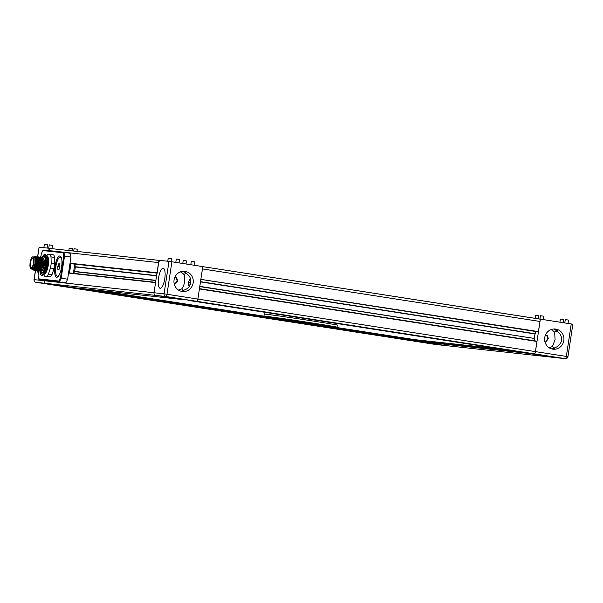 <?xml version="1.0" encoding="UTF-8"?>
<svg xmlns="http://www.w3.org/2000/svg" width="603" height="603" viewBox="0 0 603 603"><rect width="100%" height="100%" fill="white"/><g stroke="black" fill="none" stroke-linecap="round" stroke-linejoin="round"><path stroke-width="0.9" d="M445.625 345.572A2.344 2.231 -83.8 0 1 445.429 345.549L418.897 341.419L528.62 353.426M512.723 350.886L414.872 340.175L418.897 341.419M414.872 340.175L414.985 339.685L501.794 349.182M528.688 353.433L418.934 341.426M555.416 357.587A2.344 2.231 -83.8 0 1 555.22 357.564L528.725 353.441M414.623 339.632L336.617 327.497L414.668 339.896L507.033 349.996M536.934 341.17L199.457 288.649L536.934 341.17L535.449 351.617L566.338 356.426L571.245 323.947L202.789 266.632L539.64 319.062A2.344 0.724 98.8 0 1 539.655 319.062A2.344 0.724 98.8 0 1 540.009 321.459L538.343 331.884L200.859 279.362L538.343 331.884M537.801 331.831L200.859 279.393M200.513 281.669L535.23 333.761L535.577 331.484M535.23 333.761L535.163 333.979A2.932 0.904 -81.2 0 0 534.484 338.456L199.766 286.591M534.175 340.74L534.484 338.682M524.339 352.695L534.379 353.855A2.344 0.724 -81.2 0 0 535.449 351.617A2.344 0.724 98.8 0 1 534.379 353.855L525.756 352.913L188.196 300.377L525.763 352.913M536.979 341.464L199.412 288.935L197.882 299.08A2.344 0.724 98.8 0 1 196.812 301.319L188.196 300.377M200.776 279.355L538.471 331.605M202.088 266.526A2.344 0.724 98.8 0 1 202.442 268.923L200.905 279.068M77.003 288.008L66.925 287.111A2.344 0.724 -81.2 0 0 66.925 287.111L75.556 288.053L413.115 340.589L414.555 340.13L331.333 327.18M336.331 327.7L414.555 340.13M404.477 339.64A2.344 0.724 -81.2 0 0 404.485 339.647L413.115 340.589L75.616 288.061M414.615 339.632L414.54 340.748L404.492 339.647A2.344 0.724 -81.2 0 0 404.492 339.647A2.344 0.724 -81.2 0 0 404.492 339.647L66.925 287.111A2.344 0.724 98.8 0 1 66.918 287.111A2.344 0.724 98.8 0 1 66.91 287.103M91.445 289.591L264.167 316.469M557.458 330.67L554.67 332.261A8.857 5.879 25.5 0 0 551.074 329.577M554.187 328.974L558.996 332.811C561.046 335.117 561.898 337.627 561.536 340.348C561.069 343.092 559.478 345.278 556.765 346.906L552.016 349.001M559.923 322.183L560.398 319.062L562.524 319.364L563.647 319.552L563.172 322.688M535.102 318.354L535.577 315.203L537.703 315.497L538.826 315.693L538.343 318.859M539.949 319.093L540.454 315.731L542.579 316.032L543.702 316.228L543.197 319.582M564.77 322.937L565.275 319.598L567.4 319.899L568.523 320.087L568.018 323.442M549.363 356.26L536.225 354.406L549.363 356.26M549.182 347.788L552.461 346.521L554.489 348.504M552.461 346.521L555.069 339.625L554.67 332.261M544.735 337.627A10.145 9.656 96.2 0 0 553.17 349.197A10.145 9.656 96.2 0 0 563.82 340.597A10.145 9.656 96.2 0 0 555.378 329.027A10.145 9.656 96.2 0 0 544.735 337.627M571.245 323.947L572.85 324.218L567.936 356.697L566.338 356.426A2.344 0.724 98.8 0 1 565.267 358.664L165.923 296.518L155.876 295.417A2.344 2.231 -83.8 0 1 154.021 292.749A2.344 2.231 96.2 0 0 155.876 295.417L182.377 299.54L72.586 287.525L182.377 299.54M540.356 319.138L535.449 351.617L197.882 299.08L202.789 266.601L171.9 261.792L166.993 294.272L197.882 299.08A2.344 0.724 98.8 0 1 196.812 301.319L155.876 295.417L46.084 283.402L72.609 287.525M555.318 357.579A2.344 2.231 -83.8 0 1 555.22 357.564L445.429 345.549A2.344 2.231 96.2 0 0 445.527 345.564L565.365 358.679A2.344 2.344 0 0 0 567.936 356.697M524.331 352.755L565.267 358.664A2.344 2.231 96.2 0 0 565.365 358.679M435.245 344.215L415.671 341.215L435.245 344.215M414.54 340.748L445.429 345.549L435.381 344.449A2.344 0.724 98.8 0 1 435.374 344.449A2.344 0.724 98.8 0 1 435.366 344.449A2.344 2.344 0 0 0 435.479 344.464A2.344 2.231 -83.8 0 1 435.381 344.449L36.037 282.302A2.344 2.231 -83.8 0 1 34.183 279.641L44.23 280.742L44.29 280.342L44.23 280.742A2.344 2.231 96.2 0 0 46.084 283.402L36.037 282.302A2.344 0.724 -81.2 0 0 36.029 282.302A2.344 0.724 -81.2 0 0 36.037 282.302L66.918 287.111M183.523 271.282L188.294 275.036C190.269 277.101 191.098 279.641 190.789 282.656C190.179 285.671 188.596 287.887 186.033 289.297L181.36 291.317M191.377 261.34L194.55 261.815L194.03 265.237M183.304 260.458L186.478 260.933L186.018 263.993M168.305 258.122L171.478 258.597L171.011 261.657M176.377 259.004L179.551 259.478L179.031 262.908M178.526 290.103L181.684 288.905L183.832 290.812M166.059 296.751L185.634 299.751L166.059 296.751M186.832 273.016A8.857 1.839 -34.9 0 0 183.923 274.478A8.857 4.033 -81.8 0 1 181.684 288.905M183.923 274.478A8.857 5.879 25.5 0 0 180.41 271.893M174.071 279.943A10.145 9.656 96.2 0 0 182.513 291.513A10.145 9.656 96.2 0 0 193.156 282.913A10.145 9.656 96.2 0 0 184.714 271.335A10.145 9.656 96.2 0 0 174.071 279.943M158.581 277.923A10.145 3.121 -81.2 0 0 160.127 288.287A10.145 3.121 -81.2 0 0 164.785 278.601A10.145 3.121 -81.2 0 0 163.247 268.237A10.145 3.121 -81.2 0 0 158.581 277.923M168.983 261.37L158.936 260.277L154.021 292.749L164.069 293.849L168.983 261.37L171.9 261.792M48.73 248.217L49.242 244.856L52.484 245.346L51.986 248.67M73.709 251.052L74.063 248.722L77.305 249.212L76.973 251.406M68.825 250.516L69.179 248.187L72.428 248.677L72.096 250.871M43.853 247.682L44.358 244.321L47.607 244.81L47.117 248.037M51.941 284.706L65.079 286.561L51.941 284.706M37.725 270.724A10.145 3.121 -81.2 0 0 38.306 273.709M37.522 256.818L39.097 247.162L37.627 256.893M51.345 248.602A2.344 2.231 96.2 0 0 48.79 250.577L49.145 248.263L39.097 247.162M49.145 248.263L51.3 248.594M76.973 288.211L46.084 283.402A2.344 2.231 96.2 0 1 44.23 280.742L154.021 292.749L155.559 282.603L68.546 273.084M40.974 256.102A10.145 3.121 -81.2 0 0 40.258 257.232M544.765 341.019L546.378 341.268L548.406 338.615L547.253 335.472L545.406 335.185L547.253 335.472M545.858 341.185L547.871 338.562L548.406 338.615M547.871 338.562L546.717 335.411M414.706 339.64L501.786 349.182M174.101 283.335L175.714 283.583L177.749 280.93L176.596 277.787L174.749 277.493M175.194 283.5L177.207 280.87L176.053 277.727L174.734 277.523M176.053 277.727L176.596 277.787M177.207 280.87L177.749 280.93M188.475 282.483L188.551 285.438L189.591 285.551L190.548 282.709L190.465 279.747L189.432 279.634L188.475 282.483L190.126 282.739L190.156 283.855M190.518 281.586L190.126 282.739M190.465 279.8L189.432 279.634M161.046 260.602A2.344 2.231 96.2 0 0 158.581 262.591L157.277 273.076M33.248 263.466L33.353 262.772L33.399 263.534M32.147 269.074A6.098 1.877 -81.2 0 0 32.178 269.074A6.098 1.877 -81.2 0 0 32.2 269.081A6.098 1.877 -81.2 0 0 34.974 263.292A6.098 1.877 -81.2 0 0 34.047 257.021A6.098 1.877 -81.2 0 0 34.024 257.021L32.946 256.848A6.098 1.877 98.8 0 1 32.946 256.848A6.098 1.877 98.8 0 1 33.866 263.119A6.098 1.877 98.8 0 1 31.1 268.908A6.098 1.877 98.8 0 1 31.07 268.9A6.098 1.877 98.8 0 1 30.15 262.629A6.098 1.877 98.8 0 1 32.924 256.848M34.71 269.074L35.607 267.74L36.662 263.511L36.218 257.911M39.836 257.918L39.353 258.024M39.27 258.069L38.615 258.702M36.61 268.463L36.911 269.428M36.617 268.463L36.851 269.285M33.504 269.059L34.492 267.566L35.547 263.338L35.08 257.692M33.497 269.074L34.507 267.566L35.554 263.345L35.11 257.737M34.612 269.224L35.592 267.74L36.647 263.511L36.135 257.783M35.713 269.398L36.7 267.913L37.755 263.684L37.71 259.335L37.077 257.519L35.547 256.659M35.698 269.42L36.708 267.913L37.763 263.684L37.318 258.076M35.155 270.046L35.69 270.423L37.077 269.322L38.856 263.858L38.517 258.468L37.198 256.712L36.647 256.833M36.956 269.466L38.863 263.858L38.419 258.25M36.255 270.219L36.791 270.596L38.185 269.496L39.956 264.024L39.617 258.634L38.298 256.878L37.748 257.006M38.057 269.639L39.971 264.031L39.527 258.423M37.363 270.393L37.899 270.77L39.285 269.662L41.064 264.197L40.718 258.808L39.406 257.051L38.856 257.172M39.157 269.812L41.072 264.204L40.627 258.597M38.464 270.559L38.999 270.935L40.386 269.835L42.165 264.37L41.826 258.981L40.507 257.225L39.956 257.345M39.677 270.242L41.125 268.599L42.172 264.37L41.735 258.77M39.564 270.732L40.1 271.109L41.494 270.008L43.265 264.544L42.926 259.154L41.615 257.398L41.057 257.519M41.366 270.152L43.28 264.544L42.836 258.936M37.883 260.813L38.713 260.941M40.092 261.152L40.921 261.28M41.2 261.325L42.022 261.453M43.401 261.672L43.439 261.672A4.809 1.477 -81.2 0 1 43.182 265.23M37.801 259.848L38.667 259.983M31.288 267.634A4.809 1.477 -81.2 0 0 33.474 263.074A4.809 1.477 -81.2 0 0 32.75 258.122A4.809 1.477 -81.2 0 0 32.728 258.122A4.809 1.477 -81.2 0 0 30.542 262.682A4.809 1.477 -81.2 0 0 31.266 267.626A4.809 1.477 -81.2 0 0 31.288 267.634M43.318 257.918L44.841 261.642L43.326 268.946A6.098 1.877 -81.2 0 1 43.197 269.202L44.373 264.717L43.853 258.981M43.326 268.946L44.381 264.717L43.846 258.951M43.197 269.202L42.285 270.491M40.672 270.905L41.208 271.282L42.044 270.815L42.858 269.428L44.064 264.657L44.042 259.75L43.695 258.551L42.715 257.564L42.165 257.692M41.26 258.581L40.876 259.207M40.944 270.641L42.964 264.483L42.594 258.378M39.836 270.468L41.863 264.31L41.494 258.205M36.828 268.493L36.964 269.337M38.735 270.302L40.755 264.144L40.386 258.039M37.635 270.129L39.655 263.971L39.285 257.865M34.62 268.154L34.755 268.991M36.527 269.956L38.554 263.797L38.185 257.692M34.054 269.873L34.582 270.25L35.426 269.782L36.24 268.395L37.446 263.624L37.077 257.519M32.946 269.707L33.482 270.084L34.326 269.609L35.14 268.229L36.346 263.451L35.976 257.353L34.989 256.365L34.243 256.614M31.439 268.674L32.381 269.91L33.218 269.443L35.245 263.285L34.974 257.413L33.421 256.923M31.605 268.983L33.693 268.162L35.336 262.395M42.323 257.617L43.228 256.637L44.886 257.195M44.622 256.788C46.039 259.84 45.828 264.287 43.996 270.106A8.857 2.721 -81.2 0 1 43.258 271.651L42.647 272.488L40.476 272.255L40.084 271.109M43.28 272.669L40.476 272.255M43.996 270.106L42.986 272.571C45.489 271.312 47.215 258.619 44.765 256.818L46.047 256.991C47.381 262.448 46.748 267.694 44.162 272.722L45.481 272.933C48.074 267.898 48.7 262.659 47.366 257.195L46.039 257.021M46.145 257.036C48.594 258.838 46.868 271.523 44.366 272.782M47.562 257.255L47.418 257.232C48.76 262.667 48.127 267.913 45.542 272.94M46.182 257.3L46.891 259.275L46.936 265.086L45.511 270.732L44.192 272.744M47.562 257.519L47.908 258.174M42.986 272.571L44.14 272.752M47.75 257.835L47.366 257.195M45.986 256.984C47.32 262.441 46.695 267.687 44.102 272.714M44.939 257.3L45.511 259.064L45.557 264.868L44.132 270.513L42.813 272.533M43.258 271.651L42.783 272.511M44.66 272.888L43.318 272.707M42.971 266.36A3.814 1.168 -81.2 0 0 43.032 266.164L43.062 265.923M61.589 266.986A10.741 3.301 -81.2 0 0 60.918 256.742A10.741 3.301 -81.2 0 0 55.016 266.27A10.741 3.301 -81.2 0 0 57.79 276.837A10.741 3.301 -81.2 0 0 61.589 266.986M46.341 255.536A10.741 3.301 -81.2 0 0 46.107 255.122A10.741 3.301 -81.2 0 0 42.12 257.647M70.966 257.104L64.521 256.102L61.182 278.202L67.626 279.204L70.966 257.104L70.385 253.298L63.941 252.295L64.521 256.102L63.737 256.237L63.209 252.785L42.858 250.562L41.321 253.788L40.785 257.315M42.858 250.562L43.431 250.049L63.941 252.295L63.209 252.785M65.931 282.762L38.976 279.513L65.931 282.762L67.626 279.204M38.743 270.845L38.057 275.39L38.584 278.842L58.936 281.073L60.473 277.847L63.737 256.237M39.896 271.049A10.741 3.301 -81.2 0 0 42.986 275.217A10.741 3.301 -81.2 0 0 43.62 274.553M60.473 277.847L61.182 278.202L59.486 281.759L58.936 281.073M38.584 278.842L38.976 279.513M61.416 257.896L61.446 257.941A9.618 2.955 -81.2 0 0 61.416 257.896A9.618 2.955 -81.2 0 0 60.556 257.24A9.618 2.955 -81.2 0 0 60.443 257.232M61.717 259.094A9.618 2.955 -81.2 0 0 61.574 258.634A9.618 2.955 -81.2 0 0 60.33 257.202A9.618 2.955 -81.2 0 0 56.396 263.873A9.618 2.955 -81.2 0 0 56.139 274.787A9.618 2.955 -81.2 0 0 57.375 276.219A9.618 2.955 -81.2 0 0 59.267 274.84M57.489 276.227A9.618 2.955 -81.2 0 0 57.594 276.249A9.618 2.955 -81.2 0 0 58.619 275.888A9.618 2.955 -81.2 0 0 58.664 275.85M59.81 263.865L58.777 263.752L57.82 266.601L57.896 269.556L58.936 269.669L59.893 266.827L59.81 263.865M59.863 265.704L59.501 267.973M59.471 266.858L57.82 266.601M59.81 263.918L58.777 263.752M46.107 255.755A9.618 2.955 -81.2 0 0 45.745 255.619A9.618 2.955 -81.2 0 0 45.632 255.612M46.032 255.83A9.618 2.955 -81.2 0 0 45.526 255.589A9.618 2.955 -81.2 0 0 43.815 256.697M42.677 274.606A9.618 2.955 -81.2 0 0 42.783 274.629A9.618 2.955 -81.2 0 0 43.559 274.448M41.087 272.345A9.618 2.955 -81.2 0 0 42.564 274.599A9.618 2.955 -81.2 0 0 43.484 274.312M73.219 273.31A16.485 5.065 -81.2 0 0 74.568 264.106M69.315 272.888A16.485 5.065 -81.2 0 0 70.702 263.677M74.553 264.416A4.749 1.462 98.8 0 1 75.111 268.606A4.749 1.462 98.8 0 1 73.536 273.347M45.089 256.863A9.384 2.887 98.8 0 1 45.67 256.177A9.384 2.887 98.8 0 1 46.785 255.68A9.384 2.887 98.8 0 1 48.255 265.275A9.384 2.887 98.8 0 1 43.981 274.237A9.384 2.887 98.8 0 1 42.986 273.415A9.384 2.887 98.8 0 1 42.647 272.586M45.67 256.177L47.675 254.278A11.736 3.603 98.8 0 1 47.856 254.119L53.682 254.918A11.736 3.603 98.8 0 1 54.594 257.428L51.014 256.87L51.18 263.27L54.767 263.828A11.736 3.603 98.8 0 1 54.051 268.576L50.464 268.018L48.398 274.169L51.979 274.727A11.736 3.603 98.8 0 1 50.35 276.958L44.524 276.151A11.736 3.603 98.8 0 1 44.321 275.827L42.986 273.415M44.456 261.257L44.23 261.958M43.167 268.637L43.167 269.27M43.77 272.669L44.826 273.265M47.305 256.848L46.763 257.119M44.441 261.122L44.23 261.777M43.71 272.662L44.479 273.317M45.233 272.895L44.652 273.378L43.047 272.639M45.549 256.923L45.994 256.577L48.202 262.893M44.524 276.151L50.35 276.958M48.398 274.169A11.736 3.603 98.8 0 1 46.763 276.4M51.18 263.27A11.736 3.603 98.8 0 1 50.464 268.018M50.102 254.36A11.736 3.603 98.8 0 1 51.014 256.87M54.767 263.828L54.594 257.428M51.979 274.727L54.051 268.576M44.109 272.812L44.313 273.265M46.16 256.501L45.67 256.938M272.692 317.894L268.516 317.306L272.692 317.894M330.052 326.826L325.876 326.231L330.052 326.826M336.828 324.497L337.318 325.16A36.956 0.49 -171.4 0 0 337.318 325.16A36.956 0.49 -171.4 0 0 312.083 320.879A36.956 0.49 -171.4 0 0 264.242 314.11A36.956 0.49 -171.4 0 0 264.242 314.118L263.933 316.145A36.956 0.49 8.6 0 1 263.933 316.145A36.956 0.49 8.6 0 1 311.774 322.906A36.956 0.49 8.6 0 1 337.017 327.195A36.956 0.49 8.6 0 1 337.009 327.203L336.346 327.7A36.368 0.482 -171.4 0 0 311.51 323.472A36.368 0.482 -171.4 0 0 264.423 316.824A36.368 0.482 -171.4 0 0 289.267 321.037A36.368 0.482 -171.4 0 0 336.346 327.7M292.131 321.346L273.709 318.211L284.872 319.613L327.067 326.283L292.131 321.346M285.596 319.711L315.263 324.203M535.163 333.979L200.482 281.895M199.804 286.372L534.484 338.456M202.442 268.923L540.009 321.459M96.91 290.186L263.956 316.183L96.91 290.186M264.385 316.763L85.875 288.98M435.577 344.471A2.344 2.231 -83.8 0 1 435.479 344.464L445.527 345.564M165.923 296.518A2.344 0.724 -81.2 0 0 166.993 294.272L164.069 293.849A2.344 2.231 96.2 0 0 165.923 296.518M35.585 270.4L34.07 279.634A2.344 2.344 0 0 0 36.029 282.302M156.576 275.842L75.194 266.941M75.194 266.707L156.614 275.616M74.508 271.41L155.906 280.32M69.986 263.601L156.991 273.121L69.986 263.601M156.999 273.046L69.993 263.526M70.038 263.225L157.044 272.744M48.79 250.577L158.581 262.591M68.591 272.805L155.597 282.325L68.591 272.805M155.868 280.538L74.44 271.621M404.485 339.647L435.374 344.449M176.302 258.989L175.782 262.403M168.229 258.107L167.755 261.242M183.229 260.436L182.769 263.488M191.302 261.325L190.789 264.732M35.471 270.355L34.07 279.634M51.255 248.594L158.921 260.375M32.178 269.074L31.07 268.9M38.547 259.026L37.62 258.883M35.132 268.229L34.032 268.056M33.768 268.802L33.218 269.443M35.208 257.948L34.974 257.413M34.876 268.976L34.326 269.609M36.308 258.122L35.976 257.353M35.976 269.149L35.426 269.782M44.027 259.32L43.695 258.551M42.542 270.242L42.044 270.815M46.047 256.991L46.371 257.624M43.228 272.684L43.039 272.307M37.838 260.172L38.69 260.308M70.694 263.805L69.971 263.692M337.318 325.168L337.017 327.195M264.423 316.824L263.933 316.153M264.913 313.62L264.242 314.11"/></g></svg>
